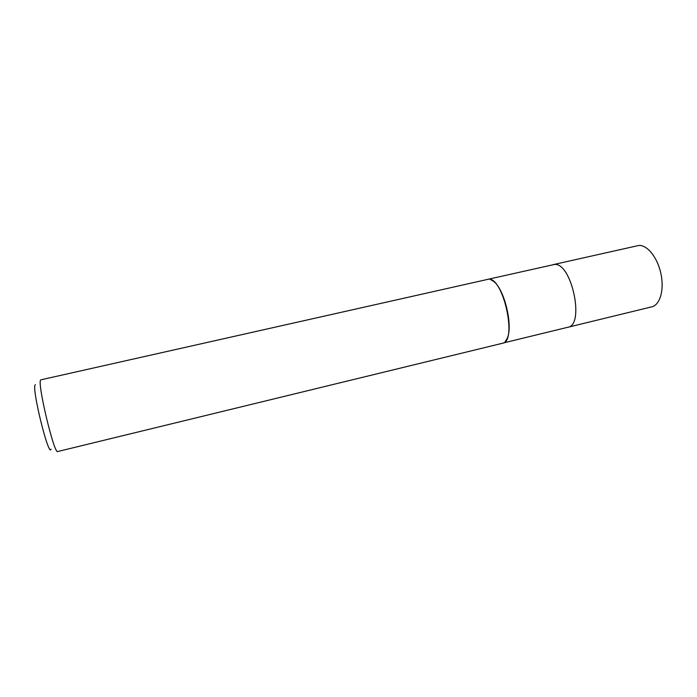 <?xml version="1.0" encoding="UTF-8"?>
<svg xmlns="http://www.w3.org/2000/svg" width="697" height="697" viewBox="0 0 697 697"><rect width="100%" height="100%" fill="white"/><g stroke="black" fill="none" stroke-linecap="round" stroke-linejoin="round"><path stroke-width="1.05" d="M488.449 279.201L554.272 264.494C571.462 261.741 585.123 325.238 567.828 327.268L503.382 342.959M40.94 379.813L40.705 379.987C36.88 382.069 54.244 454.941 57.729 451.525L502.528 343.255C517.523 341.835 503.382 276.979 488.51 279.201L40.94 379.813M35.381 384.709L35.225 384.849C31.365 387.506 48.816 458.286 51.047 449.156M490.592 279.593L493.554 281.335C504.611 289.185 513.428 326.841 507.007 338.786L505.125 341.652M553.252 264.616L638.757 245.475C647.199 244.682 657.567 257.559 660.939 273.747C664.415 289.917 659.989 305.025 651.782 306.837L567.924 327.25"/></g></svg>
